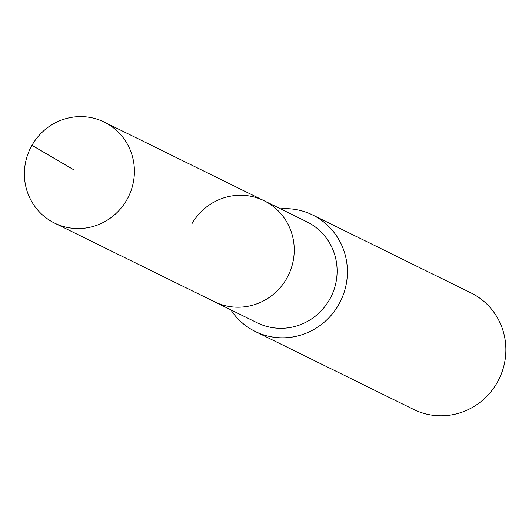 <?xml version="1.0" encoding="UTF-8"?>
<svg xmlns="http://www.w3.org/2000/svg" width="532" height="532" viewBox="0 0 532 532"><rect width="100%" height="100%" fill="white"/><g stroke="black" fill="none" stroke-linecap="round" stroke-linejoin="round"><path stroke-width="0.8" d="M31.967 145.309A56.279 54.703 -63.8 0 0 54.543 223.081A56.279 54.703 -63.8 0 0 126.816 199.859A56.279 54.703 -63.8 0 0 104.239 122.081A56.279 54.703 -63.8 0 0 31.967 145.309L73.855 169.854M54.543 223.081L214.383 301.73A56.279 54.703 -63.8 0 0 286.655 278.509A56.279 54.703 -63.8 0 0 264.078 200.737L306.951 221.837A56.279 54.703 -63.8 0 1 329.527 299.609A56.279 54.703 -63.8 0 1 257.255 322.831L214.383 301.73A56.279 54.703 -63.8 0 0 286.655 278.509A56.279 54.703 -63.8 0 0 264.078 200.737A56.279 54.703 -63.8 0 0 191.806 223.959M230.828 309.824A64.937 63.115 -63.8 0 0 255.26 331.496A64.937 63.115 -63.8 0 0 338.651 304.703A64.937 63.115 -63.8 0 0 312.603 214.968A64.937 63.115 -63.8 0 0 280.524 208.83M255.26 331.496L413.73 409.48A64.937 63.115 -63.8 0 0 497.121 382.681A64.937 63.115 -63.8 0 0 471.073 292.946L312.603 214.968M264.078 200.737L104.239 122.081"/></g></svg>
